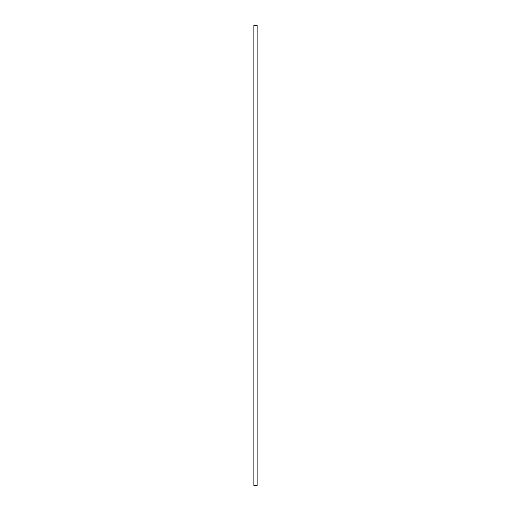 <?xml version="1.0" encoding="UTF-8"?>
<svg xmlns="http://www.w3.org/2000/svg" width="511" height="511" viewBox="0 0 511 511"><rect width="100%" height="100%" fill="white"/><g stroke="black" fill="none" stroke-linecap="round" stroke-linejoin="round"><path stroke-width="0.38" stroke-dasharray="2.56 1.92" d="M253.89 485.45L253.89 25.55L253.89 485.45L257.11 485.45L257.11 25.55L253.89 25.55L257.11 25.55L257.11 485.45L253.89 485.45"/><path stroke-width="0.77" d="M253.89 25.55L253.89 485.45L257.11 485.45L257.11 25.55L253.89 25.55L253.89 485.45L257.11 485.45L257.11 25.55L253.89 25.55"/></g></svg>
